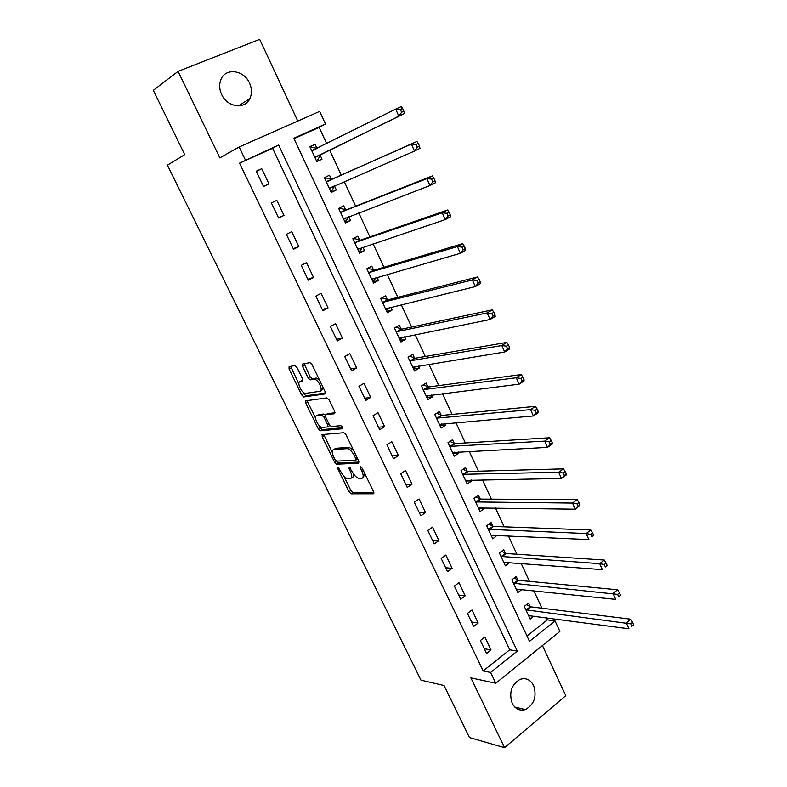 <?xml version="1.0" encoding="UTF-8"?>
<svg xmlns="http://www.w3.org/2000/svg" width="787" height="787" viewBox="0 0 787 787"><rect width="100%" height="100%" fill="white"/><g stroke="black" fill="none" stroke-linecap="round" stroke-linejoin="round"><path stroke-width="1.18" d="M338.085 467.665L337.997 469.19L348.995 491.708L351.15 493.813L373.313 493.783L373.52 491.6L362.246 468.324L360.623 466.809L360.495 468.383L361.961 471.403C363.771 475.663 363.574 478.024 361.361 478.496L359.216 478.526C356.668 477.935 354.337 475.663 352.212 471.708L349.182 467.252L349.074 468.796L350.52 471.757C352.31 475.958 352.143 478.28 350.008 478.752L347.923 478.771C345.454 478.201 343.171 475.968 341.066 472.062L338.085 467.665M221.659 94.509C227.276 107.347 244.983 109.777 249.843 98.641C252.076 93.791 251.958 88.587 249.499 83.029C243.98 70.082 225.78 67.495 221.049 79.271C219.032 84.061 219.239 89.138 221.659 94.509M512.199 703.293C515.328 709.038 519.705 711.133 525.322 709.569C534.255 704.503 537.029 696.495 533.635 685.546C530.418 679.594 525.903 677.528 520.069 679.358C511.422 684.582 508.796 692.56 512.199 703.293M297.004 367.539L294.771 365.522L289.095 366.614L289.065 369.044L301.726 394.946L303.733 396.973L324.952 393.943L325.061 391.513L312.075 364.686L310.029 362.63L302.631 364.007L302.572 366.486L308.081 377.829L310.127 379.875L314.485 379.285C318.656 379.58 323.664 391.1 319.738 391.326L305.415 393.382C301.431 393.136 296.424 381.902 300.162 381.587L302.415 381.203L302.483 378.793L297.004 367.539M245.396 160.007L239.159 146.972L319.67 111.41L325.493 124.002L293.797 138.256L529.484 641.356L555.032 620.923L559.882 631.43L495.78 683.254L490.616 672.452L517.305 651.105L278.647 145.064L239.543 163.165L483.159 670.927L490.616 672.452M495.78 683.254L470.862 677.853L504.556 747.65L469.475 737.567L444.055 685.526L420.976 680.155L167.415 165.162L184.729 154.645L153.308 90.328L178.088 71.371L219.858 157.892L239.159 146.972M322.276 434.562L322.178 436.815L334.534 462.107L336.639 464.182L358.518 463.248L358.705 460.995L346.034 434.837L343.88 432.712L322.276 434.562M318.223 428.728L305.72 403.131L305.789 400.799L326.861 397.888L329.163 399.983L334.672 411.345L334.534 413.726L325.759 414.729L325.651 417.071L329.241 424.459L331.347 426.544L340.81 425.659C342.375 426.721 342.837 427.764 342.207 428.777L320.289 430.784L318.223 428.728L320.152 427.567L319.158 425.541M297.791 121.08L259.671 39.35L178.088 71.371M504.556 747.65L565.794 695.659L542.42 645.547M483.159 670.927L509.74 649.777L272.587 148.3L239.543 163.165M491.009 649.924L484.871 637.037L480.385 640.529L486.553 653.446L491.009 649.924L484.3 648.724M478.191 623.009L471.984 609.984L467.439 613.427L473.666 626.472L478.191 623.009L471.531 622.005M465.225 595.808L458.969 582.665L454.365 586.049L460.651 599.222L465.225 595.808L458.644 595.021M452.141 568.342L445.816 555.051L441.153 558.386L447.508 571.706L452.141 568.342L445.629 567.761M438.92 540.59L432.525 527.162L427.803 530.448L434.227 543.896L438.92 540.59L432.476 540.226M425.56 512.544L419.097 498.988L414.326 502.214L420.809 515.8L425.56 512.544L419.196 512.406M412.063 484.221L405.531 470.518L400.701 473.685L407.253 487.419L412.063 484.221L405.767 484.3M398.429 455.594L391.828 441.753L386.929 444.862L393.559 458.732L398.429 455.594L392.211 455.909M384.646 426.672L377.976 412.683L373.018 415.733L379.718 429.751L384.646 426.672L378.508 427.223M370.716 397.445L363.988 383.308L358.961 386.289L365.729 400.465L370.716 397.445L364.666 398.232M356.649 367.913L349.841 353.619L344.755 356.541L351.592 370.864L356.649 367.913L350.677 368.946M342.424 338.056L335.547 323.614L330.392 326.477L337.308 340.948L342.424 338.056L336.541 339.345M328.051 307.894L321.096 293.295L315.882 296.089L322.867 310.717L328.051 307.894L322.257 309.429M313.521 277.398L306.497 262.642L301.214 265.367L308.268 280.152L313.521 277.398L307.815 279.198M298.844 246.577L291.731 231.663L286.379 234.319L293.521 249.263L298.844 246.577L293.217 248.643M283.999 215.422L276.817 200.341L271.387 202.928L278.608 218.038L283.999 215.422L278.47 217.763M268.987 183.922L261.727 168.684L256.237 171.192L263.527 186.47L268.987 183.922M526.995 636.044L547.309 619.871L546.335 617.756M541.909 608.203L533.812 590.732M529.464 581.347L521.161 563.433M516.902 554.225L508.382 535.849M504.211 526.837L495.476 507.989M491.393 499.165L482.441 479.844M478.437 471.206L469.268 451.404M465.353 442.973L455.948 422.668M452.141 414.434L442.501 393.638M438.782 385.61L428.915 364.302M425.285 356.481L415.172 334.652M411.66 327.058L401.291 304.697M397.878 297.319L387.263 274.417M383.958 267.265L373.087 243.813M369.88 236.887L358.754 212.874M355.665 206.194L344.273 181.61M341.283 175.167L329.674 150.101M326.684 143.627L319.138 127.366L293.994 138.669M530.163 606.502L528.559 603.068L524.29 606.393L530.202 619.064L533.96 616.103M517.826 579.989L516.203 576.517L511.884 579.783L517.856 592.591L521.919 589.473M505.362 553.202L503.729 549.7L499.352 552.917L505.382 565.853L509.71 562.548M492.77 526.159L491.127 522.617L486.7 525.785L492.79 538.849L497.04 535.327M480.06 498.84L478.398 495.259L473.912 498.378L480.07 511.57L484.526 508.422L484.241 507.822M467.222 471.246L465.54 467.626L461.005 470.695L467.212 484.015L471.728 480.926L471.315 480.031M454.256 443.366L452.555 439.717L447.96 442.727L454.237 456.185L458.801 453.155L458.25 451.974M441.153 415.211L439.431 411.522L434.788 414.483L441.123 428.079L445.747 425.098L445.058 423.613M427.912 386.771L426.18 383.043L421.478 385.945L427.882 399.678L432.565 396.756L431.729 394.966M414.542 358.036L412.791 354.268L408.03 357.111L414.493 370.982L419.235 368.119L418.261 366.024M401.036 329.005L399.265 325.198L394.435 327.982L400.977 342.001L405.777 339.197L404.656 336.787M387.391 299.67L385.6 295.833L380.711 298.539L387.322 312.714L392.182 309.97L390.903 307.235M373.599 270.03L371.789 266.154L366.84 268.8L373.52 283.113L378.439 280.438L377.012 277.378M359.659 240.084L357.839 236.159L352.822 238.746L359.57 253.207L364.548 250.591L362.974 247.197M345.582 209.814L343.732 205.86L338.656 208.378L345.473 222.996L350.52 220.439L348.779 216.7M331.347 179.229L329.478 175.226L324.342 177.675L331.229 192.451L336.344 189.972L334.485 185.978M316.964 148.32L315.075 144.277L309.871 146.657L316.836 161.591L322.011 159.171L320.132 155.137M319.138 127.366L325.493 124.002M547.309 619.871L555.032 620.923M509.74 649.777L517.305 651.105M272.587 148.3L278.647 145.064M509.73 562.607L504.073 562.174M497.187 535.652L491.196 535.367M484.526 508.422L478.555 508.333M471.728 480.926L465.815 481.024M458.801 453.155L452.958 453.44M445.747 425.098L439.963 425.59M432.565 396.756L426.839 397.445M419.235 368.119L413.578 369.024M405.777 339.197L400.19 340.309M392.182 309.97L386.663 311.298M378.439 280.438L372.989 281.982M364.548 250.591L359.177 252.371M350.52 220.439L345.218 222.446M336.344 189.972L331.12 192.205M315.075 144.277L309.97 146.864M321.952 434.719L323.723 434.572M261.727 168.684L256.346 171.438M351.474 477.807L351.897 477.532C353.304 477.414 353.865 476.253 353.579 474.04M362.905 477.502L365.109 474.217M343.889 476.204L350.864 490.498L353.019 492.593L373.855 492.534M336.541 461.133L338.538 462.992L359.069 462.087M323.703 434.434L332.242 452.338M335.026 459.677L336.502 461.133L355.665 460.238L355.783 458.654L354.239 455.457C352.133 451.512 349.822 449.249 347.293 448.649L333.904 449.466C331.829 450.036 331.701 452.397 333.511 456.568L335.026 459.677M355.98 460.031L357.731 458.978M353.481 450.213L349.241 447.439L346.88 448.639M334.505 449.102L335.823 448.275L348.818 447.429M315.538 418.123L307.668 401.99L305.72 403.131M307.255 400.593L307.668 401.99M335.075 412.713L327.343 413.785M342.532 427.735L322.355 429.613L320.437 430.784M316.886 415.743C313.019 415.89 318.164 427.193 322.168 427.4L327.471 426.938L327.579 424.626L323.998 417.258L321.922 415.192L316.886 415.743L317.869 415.162M327.854 426.702L329.851 425.433M325.316 415.083L323.703 414.021L321.755 415.192M318.833 414.582L323.703 414.021M320.152 427.567L322.355 429.613M301.323 380.918L302.906 380.318M321.735 390.165L323.132 387.519M319.492 379.983L316.482 378.124L313.905 379.285M304.136 363.722L310.078 376.688L312.114 378.734L315.902 378.124M302.661 391.729L305.69 395.831L325.484 392.979M290.6 366.329L298.873 383.967M528.598 615.641L628.921 628.783L626.295 622.92L630.761 619.192L531.038 606.856L526.621 604.583M630.859 623.875L631.902 626.216L633.692 624.721L632.64 622.369L630.859 623.875L525.893 609.836M633.692 624.721L631.902 626.216M630.761 619.192L632.64 622.369M516.242 589.129L615.719 599.379L613.063 593.457L617.588 589.788L518.692 580.324L514.167 578.061M617.638 594.372L618.7 596.743L620.51 595.267L619.448 592.896L617.638 594.372L513.508 583.265M620.51 595.267L618.7 596.743M617.588 589.788L619.448 592.896M503.749 562.351L602.38 569.65L599.694 563.669L604.278 560.059L506.228 553.517L501.585 551.274M604.278 564.545L605.351 566.945L607.18 565.489L606.108 563.098L604.278 564.545L599.694 563.669L500.994 556.429M607.18 565.489L605.351 566.945M604.278 560.059L606.108 563.098M491.137 535.308L588.892 539.597L586.177 533.547L590.821 529.995L493.636 526.454L488.875 524.231M590.762 534.393L591.854 536.813L593.713 535.386L592.621 532.966L590.762 534.393L586.177 533.547L488.353 529.336M593.713 535.386L591.854 536.813M590.821 529.995L592.621 532.966M478.526 508.264L479.263 507.743M478.398 507.999L575.248 509.199L572.503 503.08L577.215 499.597L480.906 499.106L476.027 496.912M577.097 503.896L578.199 506.346L580.088 504.949L578.986 502.5L577.097 503.896L572.503 503.08L475.584 501.958M580.088 504.949L575.248 509.199L578.199 506.346M577.215 499.597L578.986 502.5M465.747 480.867L466.848 480.109M465.53 480.414L561.456 478.466L558.681 472.279L563.462 468.865L468.068 471.492L463.031 469.318M563.285 473.056L564.397 475.535L566.306 474.168L565.194 471.688L563.285 473.056L558.681 472.279L462.687 474.315M566.306 474.168L566.227 475.043L561.456 478.466L564.397 475.535M563.462 468.865L565.194 471.688M452.84 453.194L454.365 452.171M452.535 452.545L547.506 447.39L544.702 441.133L549.542 437.779L455.093 443.602L449.908 441.458M549.306 441.871L550.438 444.38L552.366 443.032L551.244 440.523L549.306 441.871L544.702 441.133L449.662 446.386M552.366 443.032L552.336 444.025L547.506 447.39L550.438 444.38M549.542 437.779L551.244 440.523M439.805 425.246L441.655 423.908M439.412 424.4L533.399 415.959L530.556 409.624L535.475 406.348L441.989 415.418L436.628 413.313M535.18 410.332L536.311 412.87L538.278 411.552L537.147 409.014L535.18 410.332L530.556 409.624L436.51 418.172M538.278 411.552L538.298 412.663L533.399 415.959L536.311 412.87M535.475 406.348L537.147 409.014M426.643 397.012L428.797 395.33M426.151 395.959L519.135 384.164L516.262 377.76L521.24 374.563L428.748 386.958L423.199 384.882M520.886 378.429L522.037 380.997L524.024 379.698L522.883 377.14L520.886 378.429L516.262 377.76L423.209 389.673M524.024 379.698L524.103 380.947L519.135 384.164L522.037 380.997M521.24 374.563L522.883 377.14M413.332 368.493L415.792 366.427M412.742 367.234L504.703 352.005L501.791 345.532L506.848 342.404L415.369 358.203L409.624 356.157M506.425 346.162L507.585 348.749L509.612 347.49L508.451 344.903L506.425 346.162L501.791 345.532L409.781 360.879M509.612 347.49L509.74 348.867L504.703 352.005L507.585 348.749M506.848 342.404L508.451 344.903M399.894 339.679L402.649 337.19M394.484 328.071L395.674 327.274M399.206 338.203L490.104 319.483L487.163 312.931L492.278 309.871L401.852 329.143L396.009 327.195M491.796 313.511L492.977 316.138L495.023 314.908L493.852 312.291L491.796 313.511L487.163 312.931L396.215 331.789M495.023 314.908L495.21 316.413L490.104 319.483L492.977 316.138M492.278 309.871L493.852 312.291M386.319 310.57L389.349 307.619M380.849 298.844L382.393 297.988L381.124 298.312M385.532 308.878L475.328 286.576L472.357 279.946L477.552 276.975L388.198 299.788L382.393 297.988M477.001 280.487L478.191 283.143L480.277 281.953L479.086 279.296L477.001 280.487L472.357 279.946L382.502 302.395M480.277 281.953L480.513 283.586L475.328 286.576L478.191 283.143M477.552 276.975L479.086 279.296M372.605 281.156L374.159 280.31L375.891 277.703M367.076 269.311L368.641 268.475L366.929 268.987M371.71 279.237L460.395 253.286L457.385 246.587L462.648 243.685L374.396 270.128L368.641 268.475M462.038 247.079L463.238 249.764L465.343 248.603L464.143 245.918L462.038 247.079L457.385 246.587L368.65 272.686M465.343 248.603L465.648 250.374L460.395 253.286L463.238 249.764M462.648 243.685L464.143 245.918M358.744 251.437L360.318 250.61L362.276 247.433M353.156 239.464L354.74 238.648L353.048 239.238M357.741 249.302L445.275 219.603L442.225 212.824L447.577 210.011L360.456 240.153L354.74 238.648M446.888 213.277L448.108 216.002L450.243 214.861L449.033 212.146L446.888 213.277L442.225 212.824L354.652 242.671M450.243 214.861L450.607 216.769L445.275 219.603L448.108 216.002M447.577 210.011L449.033 212.146M344.736 221.413L346.329 220.606L348.503 216.809M339.089 209.312L340.692 208.516L339.03 209.175M343.634 219.042L429.977 185.525L426.898 178.669L432.319 175.934L346.369 209.863L340.692 208.516M431.561 179.072L432.801 181.827L434.965 180.725L433.735 177.98L431.561 179.072L426.898 178.669L340.505 212.342M434.965 180.725L435.388 182.781L429.977 185.525L432.801 181.827M432.319 175.934L433.735 177.98M330.579 191.064L332.203 190.277L334.564 185.83M324.883 178.836L326.507 178.059L324.864 178.806M329.369 188.457L414.503 151.045L411.385 144.1L416.884 141.453L332.124 179.249L326.507 178.059M416.057 144.464L417.307 147.248L419.501 146.185L418.261 143.401L416.057 144.464L411.385 144.1L326.212 181.689M419.501 146.185L419.983 148.379L414.503 151.045L417.307 147.248M416.884 141.453L418.261 143.401M317.918 159.633L316.285 160.4L317.918 159.633L320.624 154.527L404.4 113.574L398.842 116.151L395.684 109.118L311.76 150.71M310.521 148.045L312.164 147.287L317.181 148.369L311.977 150.76L316.935 148.507M314.948 157.548L398.842 116.151L401.626 112.256L403.859 111.223L402.6 108.409L400.367 109.442L401.626 112.256M400.367 109.442L395.684 109.118L401.262 106.56L402.6 108.409M403.859 111.223L404.4 113.574M339.197 468.432L337.997 469.19M361.774 467.567L360.495 468.383M350.313 468.009L349.074 468.796M351.838 470.921L350.52 471.757M363.319 470.528L361.961 471.403M373.825 493.449L373.313 493.783M353.088 492.603L351.218 493.813M350.864 490.498L348.995 491.708M338.646 462.992L336.747 464.182M336.226 461.044L334.534 462.107M324.096 435.644L322.178 436.815M357.15 457.788L355.783 458.654M355.606 454.591L354.239 455.457M335.823 448.275L333.904 449.466M327.726 413.559L325.759 414.729M328.927 423.809L327.579 424.626M325.385 416.421L323.998 417.258M302.139 380.446L300.162 381.587M312.331 378.734L310.344 379.875M310.078 376.688L308.081 377.829M304.569 365.345L302.572 366.486M305.877 395.831L303.92 396.973M303.674 393.815L301.726 394.946M291.042 367.923L289.065 369.044M531.038 606.856L526.778 610.191M530.408 606.639L526.139 609.964M518.692 580.324L514.373 583.6M518.062 580.108L513.744 583.393M506.228 553.517L501.86 556.753M505.598 553.33L501.23 556.557M493.636 526.454L489.209 529.631M493.016 526.277L488.589 529.454M480.916 499.106L476.44 502.234L480.906 499.106M480.296 498.948L475.82 502.076M468.068 471.492L463.543 474.571M467.458 471.354L462.923 474.423M455.093 443.602L450.508 446.623M454.483 443.475L449.898 446.485M441.989 415.418L437.346 418.389M441.379 415.31L436.736 418.271M428.748 386.958L424.045 389.86M428.148 386.86L423.445 389.762M415.369 358.203L410.607 361.046M414.779 358.124L410.017 360.967M399.816 337.771L399.324 338.046M401.852 329.143L397.032 331.927M401.262 329.084L396.441 331.868M386.24 308.376L385.65 308.711M388.198 299.788L383.318 302.513M387.617 299.749L382.728 302.464M372.595 278.657L371.818 279.07M374.396 270.128L369.457 272.784M373.825 270.098L368.877 272.764M358.931 248.554L357.849 249.115M360.456 240.153L355.449 242.75M359.885 240.143L354.878 242.74M345.483 217.969L343.732 218.855M346.369 209.863L341.292 212.392M345.798 209.873L340.732 212.401M333.885 186.125L329.468 188.26M332.124 179.249L326.989 181.708M331.563 179.288L326.428 181.748M320.24 154.941L315.056 157.341M320.624 154.527L315.439 156.938M249.843 98.641L238.412 105.891M525.322 709.569L514.826 707.07M353.019 492.593L351.15 493.813M338.538 462.992L336.639 464.182M349.241 447.439L347.293 448.649M323.87 414.021L321.922 415.192M322.217 429.613L320.289 430.784M316.482 378.124L314.485 379.285M312.114 378.734L310.127 379.875M305.69 395.831L303.733 396.973M468.019 471.492L463.484 474.571M454.994 443.602L450.4 446.623M441.841 415.428L437.198 418.389M428.551 386.958L423.849 389.87M415.133 358.203L410.371 361.056M401.577 329.153L396.756 331.947M387.873 299.808L382.994 302.533M374.032 270.148L369.093 272.814M360.053 240.183L355.045 242.78M345.926 209.903L340.85 212.431M331.642 179.298L326.507 181.767"/></g></svg>
